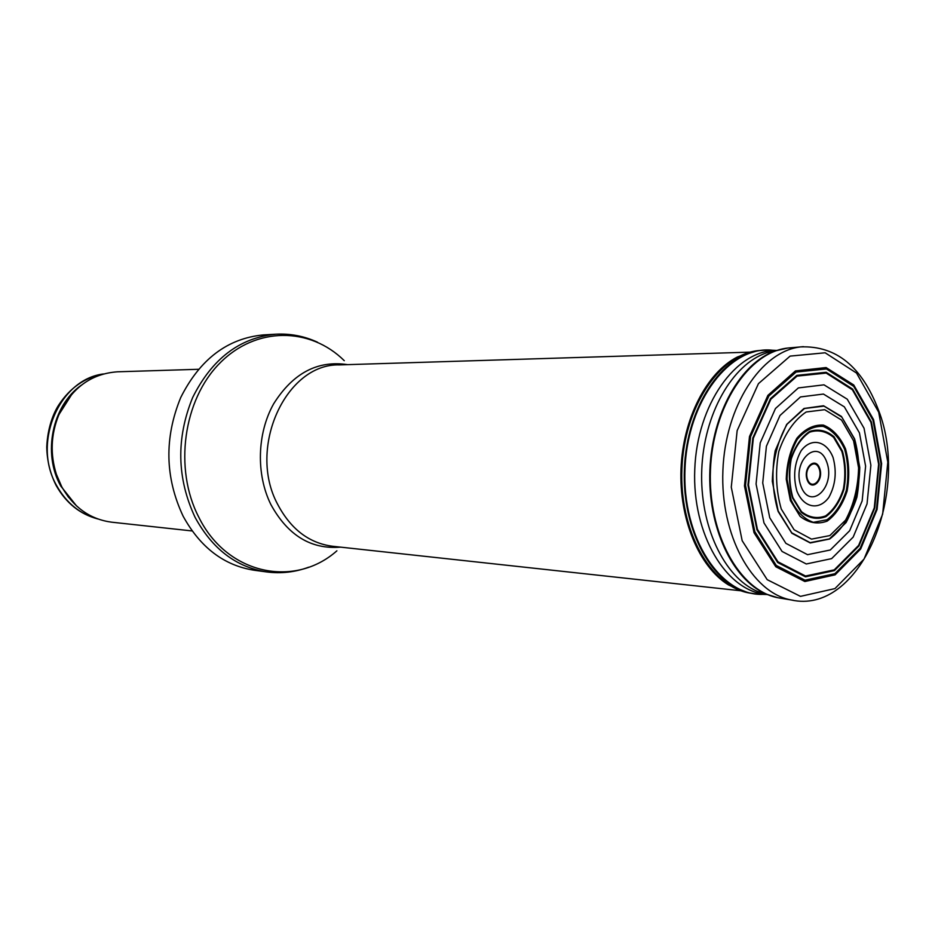 <?xml version="1.0" encoding="UTF-8"?>
<svg xmlns="http://www.w3.org/2000/svg" width="935" height="935" viewBox="0 0 935 935"><rect width="100%" height="100%" fill="white"/><g stroke="black" fill="none" stroke-linecap="round" stroke-linejoin="round"><path stroke-width="1.4" d="M192.154 530.951L111.662 522.186C90.309 519.346 73.69 507.576 61.792 486.878L56.38 474.302C50.104 454.34 50.864 434.67 58.671 415.257C71.411 388.165 91.022 373.684 117.494 371.803L198.419 369.29M183.12 516.178C164.981 477.516 164.186 437.966 180.712 397.562C199.961 359.239 227.521 338.353 263.401 334.917L275.802 334.204C239.757 337.664 212.046 358.759 192.68 397.48C176.049 438.316 176.844 478.276 195.076 517.335C212.35 548.974 236.193 567.171 266.58 571.928L254.273 570.256C224.026 565.523 200.312 547.489 183.12 516.178M770.159 351.607L771.819 351.677M762.469 592.907L760.809 592.86M819.142 468.68L819.165 468.727C823.291 479.865 811.697 490.793 807.595 479.503C803.41 468.26 815.121 457.39 819.142 468.68M854.473 438.994L841.804 417.092L824.027 406.117L804.486 408.501L787.095 424.186C777.815 440.619 772.894 459.681 772.31 481.361L778.154 510.954L791.746 532.821L810.131 542.674L829.485 538.876L846.058 522.572C854.66 506.408 859.23 488.035 859.768 467.442L854.473 438.994M97.696 518.913C80.176 514.192 66.525 503.135 56.719 485.768C31.79 443.202 59.139 379.435 103.318 373.977M76.6 506.01L60.787 486.083C42.332 453.498 52.231 405.661 81.287 385.208M68.185 496.789L61.336 486.293L55.983 473.893C49.789 454.2 50.548 434.787 58.251 415.631L72.182 393.752M336.892 550.82C294.77 588.279 227.135 574.85 198.758 517.113C173.7 468.879 183.295 399.899 219.725 363.248C255.956 326.21 310.291 326.958 344.267 360.688M340.585 547.139C311.039 549.581 287.793 535.381 270.869 504.526C255.933 474.337 257.055 433.349 273.651 403.815C292.935 373.158 317.608 360.104 347.656 364.65M740.882 590.78L332.451 546.25C308.959 543.095 290.656 529.046 277.531 504.094C247.12 447.62 286.168 363.236 339.487 364.895L750.139 352.133M854.578 438.866C859.662 457.624 860.445 477.037 856.928 497.104C850.885 515.804 841.804 529.771 829.661 539.016L810.271 542.954L791.84 533.242L778.13 511.468C772.45 492.067 771.469 471.813 775.197 450.717L786.651 424.443L803.983 408.478L823.548 405.755L841.442 416.437L854.578 438.866M859.44 432.893L865.611 466.191L862.152 500.915L849.658 530.729L830.292 549.99L807.559 554.677L785.879 543.34L769.75 517.756L762.726 482.951L766.408 446.252L780 415.479L800.465 396.943L823.431 394.056L844.328 406.842L859.44 432.893M864.045 428.242L870.882 465.279L867.037 503.895L853.176 537.099L831.636 558.627L806.297 563.98L782.057 551.451L763.977 522.91L756.076 483.991L760.213 442.921L775.454 408.537L798.35 387.92L823.992 384.834L847.25 399.187L864.045 428.242M870.941 422.328L878.619 464.216L874.272 507.857L858.611 545.421L834.242 569.859L805.514 576.007L777.967 561.806L757.397 529.315L748.479 484.926L753.353 438.141L770.884 399.175L797.052 376.115L826.166 373.077L852.393 389.79L870.941 422.328M871.362 421.93L879.099 464.134L874.728 508.091L858.949 545.935L834.417 570.584L805.479 576.813L777.71 562.531L756.964 529.818L747.942 485.101L752.827 437.954L770.475 398.649L796.83 375.367L826.166 372.27L852.603 389.065L871.362 421.93M873.01 420.259L880.992 463.818L876.469 509.178L860.2 548.249L834.885 573.716L804.977 580.191L776.272 565.465L754.814 531.653L745.499 485.382L750.571 436.633L768.862 396.031L796.141 372.048L826.458 368.939L853.737 386.377L873.01 420.259M873.547 419.616L881.623 463.643L877.077 509.493L860.656 549.032L835.095 574.85L804.86 581.512L775.793 566.75L754.007 532.669L744.47 485.931L749.484 436.575L767.88 395.388L795.416 370.926L826.084 367.56L853.737 384.963L873.547 419.616M878.69 412.195L887.806 462.182L882.64 514.192L864.022 559.107L834.955 588.594L800.477 596.366L767.191 579.665L742.18 540.722L731.275 487.147L737.154 430.614L758.437 383.654L790.11 356.106L825.149 352.787L856.542 373.065L878.69 412.195M793.523 600.375L790.917 599.908C751.915 592.697 720.195 535.077 722.895 470.574C725.198 406.07 761.277 351.069 800.722 346.897L803.364 346.64M787.761 348.042L800.722 346.897C836.135 345.541 862.105 366.695 878.608 410.383C910.971 493.528 859.768 615.803 790.917 599.908L778.072 597.781C739.304 590.604 707.795 533.721 710.46 470.095C712.727 406.456 748.549 352.179 787.761 348.042L775.594 350.847L785.809 348.311M776.155 597.348L766.162 594.041C732.409 579.63 707.585 526.908 709.887 470.071C711.991 413.235 740.824 362.593 775.594 350.847L766.443 352.869L777.406 350.251M767.927 594.765L757.198 591.306C723.935 577.129 699.509 525.447 701.764 469.756C703.833 414.065 732.187 364.428 766.443 352.869L776.553 350.52M766.571 594.461C726.343 591.493 691.994 534.504 694.763 469.487C697.042 404.446 735.705 350.286 776.038 350.45M766.548 594.204L765.952 594.251M765.111 594.309L762.937 594.38C720.406 596.074 682.036 537.555 685.004 469.113C687.342 400.647 730.13 345.272 772.404 350.239L776.225 350.415M774.566 350.496L775.992 350.707M766.326 594.111L765.543 594.169M756.672 594.111L751.109 593.293C712.844 586.21 681.802 530.881 684.385 469.089C686.594 407.274 721.832 354.517 760.529 350.426L766.127 350.041M774.986 350.66L775.758 350.789M764.678 593.585L763.486 593.702M751.623 593.386L748.526 592.86C710.308 585.789 679.313 530.601 681.896 468.984C684.093 407.356 719.272 354.739 757.911 350.648L761.043 350.356M772.894 350.964L774.075 351.174M763.743 593.304L762.504 593.421M741.817 591.095L728.412 584.866C699.111 566.867 679.032 519.206 681.007 468.949C682.924 418.705 706.638 372.738 737.247 357.065L751.097 351.887M771.889 351.174L773.116 351.385M853.573 440.829L858.599 467.862C858.085 487.416 853.737 504.842 845.567 520.152L829.848 535.58L811.498 539.133L794.107 529.759L781.263 509.014C775.98 490.606 775.162 471.45 778.797 451.547C785.061 433.256 794.189 420.072 806.192 411.984L824.705 409.694L841.558 420.084L853.573 440.829M845.45 448.707L845.521 448.882C849.19 462.498 849.716 476.558 847.11 491.085C842.657 504.584 836.019 514.589 827.206 521.099C817.739 524.617 808.681 523.039 800.056 516.342L790.379 500.529L786.253 479.293C786.697 463.76 790.227 450.097 796.842 438.293C804.848 428.943 813.695 424.537 823.373 425.086C832.629 428.814 839.992 436.692 845.45 448.707M844.667 449.396C848.279 462.626 848.828 476.324 846.315 490.489C842.003 503.661 835.551 513.432 826.972 519.802L813.368 522.314C804.17 519.17 796.749 511.702 791.092 499.898L787.06 479.234C787.469 464.122 790.881 450.81 797.321 439.298C805.117 430.182 813.719 425.881 823.139 426.395C832.162 430.018 839.338 437.673 844.667 449.373L844.667 449.396M819.644 468.271L819.773 468.61C823.945 480.719 811.416 491.95 807.174 479.784C802.803 467.652 815.367 456.198 819.644 468.271M826.762 462.077L826.832 462.264C835.913 486.995 810.189 511.398 800.968 486.223C791.594 460.92 817.926 436.855 826.762 462.077M833.003 457.355L833.073 457.519C836.918 471.836 835.528 485.09 828.901 497.291C819.235 510.791 803.773 508.091 796.936 491.202C792.892 476.605 794.294 463.106 801.155 450.717C811.136 437.241 826.47 440.677 833.003 457.355M841.862 451.476L841.862 451.476C845.17 463.585 845.672 476.125 843.37 489.087C839.42 501.137 833.517 510.066 825.663 515.875C817.237 519.019 809.172 517.628 801.505 511.69L792.892 497.642C789.374 485.242 788.824 472.35 791.244 458.98C795.44 446.661 801.564 437.732 809.64 432.18C818.183 429.445 826.178 431.187 833.634 437.416L841.862 451.476M842.412 451.079L842.435 451.137C845.789 463.468 846.292 476.219 843.943 489.402C839.91 501.651 833.903 510.732 825.909 516.634C817.33 519.825 809.137 518.399 801.33 512.345L792.576 498.039C788.988 485.417 788.439 472.304 790.917 458.688C795.182 446.147 801.424 437.066 809.64 431.432C818.324 428.651 826.47 430.439 834.043 436.785L842.412 451.079M103.411 373.953C84.956 377.471 70.102 387.768 58.835 404.843C53.704 412.639 47.603 427.248 46.75 446.977C47.019 460.78 50.174 473.648 56.205 485.581C66.093 503.077 79.954 514.192 97.789 518.948M56.38 474.302L61.301 486.27L68.793 497.572M58.671 415.257L64.62 403.523L72.848 393.016M317.456 342.187C304.214 336.109 290.329 333.444 275.802 334.204M308.737 567.183C295.063 572.22 281.014 573.798 266.58 571.928M778.072 597.781L767.097 594.426M766.77 594.508L762.937 594.38M759.267 594.309L748.526 592.86L728.412 584.866M768.734 350.029L757.911 350.648L737.247 357.065"/></g></svg>
